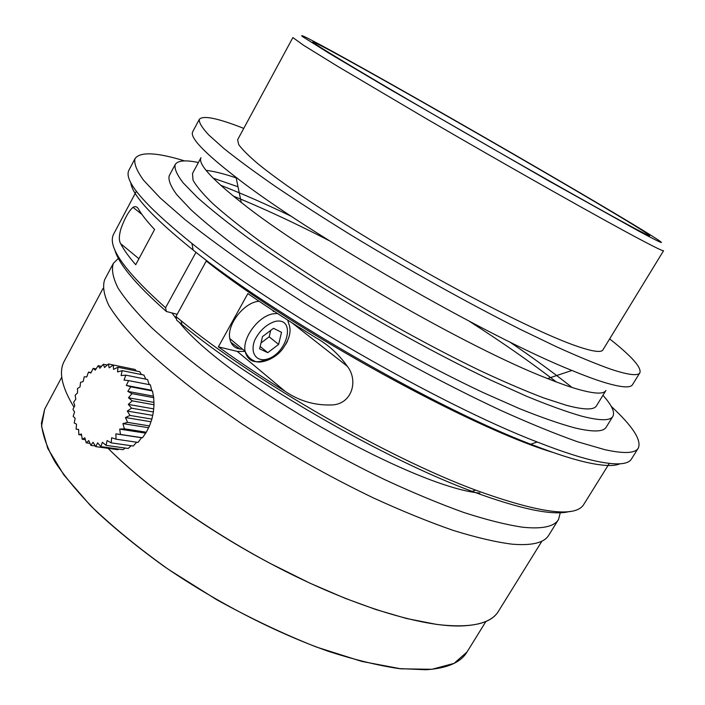 <?xml version="1.0" encoding="UTF-8"?>
<svg xmlns="http://www.w3.org/2000/svg" width="705" height="705" viewBox="0 0 705 705"><rect width="100%" height="100%" fill="white"/><g stroke="black" fill="none" stroke-linecap="round" stroke-linejoin="round"><path stroke-width="1.06" d="M576.505 388.852C568.415 386.446 558.774 383.018 547.582 378.567C469.063 348.49 307.107 255.369 241.225 202.405C211.139 178.488 197.726 163.578 201.004 157.664L192.5 173.509L193.02 180.092C196.325 186.217 203.031 194.157 213.139 203.921C225.221 214.681 240.528 226.904 259.07 240.59C279.277 254.946 301.74 269.971 326.477 285.666C377.254 317.25 433.795 348.42 481.867 371.456C505.071 382.251 525.692 391.081 543.749 397.946L566.441 405.313C584.04 409.975 594.051 410.134 596.474 405.807L605.903 390.491C603.718 394.439 593.918 393.892 576.505 388.852M609.658 338.885C631.583 356.21 641.665 367.499 639.884 372.76L632.544 384.613C630.508 388.349 620.585 387.468 602.775 381.96C594.227 379.264 583.943 375.43 571.905 370.469C487.666 336.999 307.812 233.575 236.069 177.352C203.992 152.518 189.539 137.299 192.721 131.712L199.286 119.409C202.767 115.082 217.598 118.079 243.763 128.389M639.884 372.76C638.043 376.179 628.296 374.981 610.645 369.156C596.086 363.965 578.126 356.554 556.774 346.913L520.889 329.64C468.948 303.591 406.864 269.046 350.614 234.8C323.181 217.836 298.189 201.762 275.629 186.578C254.893 172.196 237.682 159.533 223.996 148.57L208.724 134.937C202.027 127.72 198.881 122.547 199.286 119.409M576.197 345.961C592.403 351.557 601.321 352.852 602.951 349.847L663.572 250.716C663.387 251.359 655.765 247.693 640.704 239.735C603.198 219.934 509.803 167.305 426.728 118.942L337.871 66.455L303.696 45.358L292.875 37.559L237.611 139.766L238.695 144.587C242.115 149.363 248.574 155.796 258.083 163.895C279.603 181.388 316.351 206.583 361.409 234.324C442.009 283.798 535.835 332.09 576.197 345.961M639.162 231.346C667.318 246.415 668.772 246.204 643.533 230.694C579.871 191.549 385.168 79.586 319.903 44.6L307.389 38.035C302.004 35.382 300.436 34.942 302.683 36.713L329.42 53.465L387.239 87.79L549.274 181.194L639.162 231.346M628.146 224.86C593.381 206.089 508.975 158.281 434.174 114.853C359.25 71.364 311.539 42.538 312.8 41.974C317.215 40.317 647.948 230.5 649.719 235.708C649.605 236.175 642.414 232.562 628.146 224.86M206.107 170.372C213.791 171.227 223.82 173.73 236.175 177.889M602.934 395.311C611.755 405.102 615.077 412.108 612.909 416.329C610.354 420.894 599.973 420.85 581.748 416.188C566.776 411.87 548.49 405.269 526.882 396.377L490.724 380.118C438.58 355.258 376.796 321.286 321.26 286.794C294.214 269.645 269.654 253.236 247.587 237.576C227.362 222.639 210.68 209.323 197.541 197.612L183.08 182.762C176.911 174.699 174.276 168.645 175.166 164.609C177.625 160.502 185.371 159.806 198.387 162.529M612.909 416.329L606.221 427.133C603.498 431.98 592.949 432.218 574.584 427.847C559.514 423.74 541.149 417.334 519.47 408.636L483.26 392.614C431.055 368.054 369.349 334.223 313.989 299.669C287.041 282.476 262.586 265.988 240.643 250.204C220.542 235.135 203.992 221.661 190.984 209.764L176.717 194.624C170.689 186.34 168.178 180.075 169.182 175.827L175.166 164.609M213.166 178.162L238.008 186.772M611.253 406.38C632.685 426.225 641.7 440.123 638.298 448.08C635.328 453.368 624.207 453.905 604.934 449.693L577.677 441.806C555.69 434.033 530.222 423.635 501.273 410.618C441.066 382.612 368.865 343.273 303.925 302.859L258.109 273.126C230.024 253.87 205.675 236.043 185.045 219.643L160.15 197.902L143.661 180.357C136.726 170.795 133.844 163.569 134.999 158.669C139.995 151.557 156.545 152.298 184.657 160.907M270.676 330.442L269.178 336.805L261 342.974M479.911 493.086C413.518 487.419 224.913 380.55 179.458 322.52M176.47 318.96L171.879 312.914M638.298 448.08L631.513 458.929C628.349 464.516 617.051 465.362 597.628 461.467C582.26 458.259 562.123 451.773 537.219 442C440.766 405.119 272.659 308.455 191.883 243.419C144.084 204.838 123.137 180.357 129.033 169.993L129.147 169.755M220.639 185.256C242.573 193.849 266.199 204.221 291.509 216.391M509.477 341.81C532.733 357.585 553.601 372.813 572.072 387.477M267.759 352.667L278.616 344.419L281.524 332.302L273.505 328.31L262.48 336.611L259.634 348.852L267.759 352.667L260.189 346.472M278.616 344.419L269.178 336.805M619.862 463.837C614.425 466.261 604.538 466.04 590.226 463.159C575.033 460.057 555.223 453.738 530.777 444.22C436.078 408.292 272.245 314.077 193.179 250.09C152.694 217.466 131.87 194.88 130.725 182.331M233.24 196.034C263.106 208.222 295.175 223.141 329.446 240.793M469.283 321.251C501.793 342.031 530.83 362.273 556.404 381.987M138.779 209.57C142.075 215.175 147.354 221.811 154.598 229.486L135.721 264.719C128.733 256.682 123.71 249.658 120.652 243.648C118.801 240.678 118.934 235.585 121.049 228.358C124.996 217.766 128.989 210.751 133.016 207.332C135.439 205.983 137.36 206.724 138.779 209.57M239.973 349.054L230.887 342.295M549.389 379.281L548.199 378.365M569.807 511.433C553.478 516.034 520.916 509.354 472.13 491.385C385.115 459.308 253.624 383.696 181.846 324.467L176.752 320.29L175.959 316.536L206.257 261.009C294.232 330.68 471.46 427.988 552.694 452.346M114.712 249.455C118.317 263.573 135.536 284.247 166.371 311.487L165.552 307.741L195.99 252.302M206.257 261.009L206.847 260.665M175.959 316.536L181.176 320.81C253.959 380.726 387.538 457.536 475.637 490.134C539.801 513.346 575.879 518.052 583.872 504.269L609.314 463.423M136.365 191.231L113.734 233.928C106.931 246.221 124.212 270.817 165.552 307.741M177.184 314.298L166.371 311.487M247.878 293.588C268.764 308.041 291.359 322.705 315.681 337.598C328.318 344.736 338.849 354.289 347.283 366.239C358.501 380.383 352.209 403.33 332.998 404.899C315.593 405.763 299.643 401.251 285.146 391.354C261.106 376.435 238.836 361.603 218.356 346.851L247.878 293.588M218.356 346.851L237.268 351.407L245.111 351.434M287.517 341.061L285.869 344.181M273.32 311.592L273.108 310.605M259.087 301.255C244.274 302.137 226.728 324.45 229.777 338.567C231.24 345.609 235.514 349.151 242.599 349.204M560.475 511.874L558.58 519.382C554.368 526.617 542.392 529.235 522.661 527.217C506.393 524.82 486.838 519.929 463.987 512.553C439.488 503.749 412.892 492.689 384.199 479.382C339.405 457.563 295.545 432.835 252.601 405.199L213.342 378.162C189.451 360.352 168.883 343.529 151.654 327.702C136.594 312.729 125.393 299.528 118.052 288.089C112.906 277.805 111.337 269.557 113.355 263.362L119.013 257.739M425.961 669.75L398.827 668.578C377.845 665.449 354.439 659.73 328.609 651.411C275.488 632.702 215.386 601.726 163.595 566.053C138.568 547.979 116.307 529.896 96.805 511.812C79.242 494.082 65.301 477.444 54.99 461.89C46.83 447.208 42.309 434.289 41.428 423.132L44.688 409.129L41.533 426.181L47.737 448.371L63.944 475.073L90.134 505.221C112.324 526.591 138.453 548.005 168.53 569.464L216.673 599.699C250.407 618.311 283.639 634.086 316.36 647.023L361.788 661.422L400.872 668.816L431.927 669.292L454.055 663.387L467.027 651.984C460.788 662.471 447.093 668.393 425.961 669.75M558.58 519.382L548.816 535.121C544.348 542.771 532.152 545.793 512.209 544.189C495.8 542.101 476.131 537.501 453.192 530.398C428.614 521.841 401.973 511.002 373.28 497.871C328.521 476.28 284.758 451.649 242.009 423.961L202.978 396.8C179.255 378.849 158.863 361.85 141.828 345.802C126.962 330.592 115.955 317.118 108.799 305.38C103.847 294.787 102.463 286.23 104.648 279.718L113.355 263.362M458.849 626.005C421.114 626.243 356.598 607.005 287.041 572.125C217.537 537.219 149.011 489.349 108.059 448.327C145.318 485.833 206.318 529.587 270.033 563.339L309.733 583.079L345.212 598.342L375.783 609.508L406.485 618.496L436.615 624.41C470.367 628.393 490.997 623.978 498.523 611.156C492.874 620.7 479.647 625.652 458.849 626.005M73.99 407.173C61.784 387.107 58.515 371.852 64.173 361.392C58.515 371.852 61.784 387.107 73.99 407.173M80.026 386.957L77.471 388.552L77.559 392.87L75.144 395.258L75.796 399.136L73.62 402.255L74.792 405.578L72.95 409.358L74.58 412.02L73.144 416.338L75.153 418.268L74.21 423.009L76.519 424.128L76.114 429.178L78.625 429.442L78.819 434.65L81.419 434.042L82.229 439.259L84.829 437.787L86.274 442.855L88.751 440.563L90.813 445.34L93.069 442.264L95.73 446.609L97.66 442.837L100.877 446.618L102.384 442.264L106.085 445.357L107.089 440.537L111.196 442.855L111.637 437.717L116.052 439.18L115.876 433.866L120.502 434.439L119.674 429.125L124.388 428.781L122.908 423.617L127.596 422.374L125.481 417.527L130.02 415.43L127.297 411.059L131.579 408.169L128.301 404.397L132.232 400.828L128.469 397.761L131.941 393.637L127.799 391.372L130.733 386.816L126.31 385.423L128.654 380.594L124.045 380.101L125.772 375.157L121.101 375.553L122.176 370.663L117.559 371.94L117.999 367.252L113.531 369.349L113.355 365.005L109.16 367.851L108.403 364L104.56 367.49L103.291 364.229L99.89 368.257L98.171 365.701L95.281 370.134L93.192 368.345L90.866 373.042L88.504 372.081L86.768 376.902L84.256 376.787L83.128 381.581L80.529 382.339L80.026 386.957M78.625 429.548L76.166 429.178M81.56 435.047L78.81 434.641M85.358 439.7L82.229 439.259M89.949 443.375L86.266 442.863M95.334 445.974L90.813 445.34M117.858 449.684L95.721 446.618M118.845 449.129L117.867 449.675M125.234 448.063L122.987 449.702L100.868 446.626M131.192 445.736L128.169 448.468L106.076 445.366M133.245 446.027L111.187 442.863M136.655 442.22L133.245 446.018M142.401 437.761L141.485 437.743L138.065 442.414L116.052 439.189M141.485 437.743L115.876 433.866M128.662 380.603L150.394 384.86L151.645 390.279L152.483 390.975L153.708 397.682L154.016 404.749L153.399 411.967L151.875 419.105L149.495 425.917L146.323 432.209L142.472 437.761L120.502 434.447M145.239 433.099L119.674 429.125M146.323 432.218L124.388 428.79M148.438 427.706L122.908 423.617M149.495 425.926L127.605 422.383M150.967 421.749L125.481 417.527M151.883 419.114L130.028 415.439M152.738 415.404L127.297 411.059M153.408 411.976L131.588 408.177M153.716 408.882L128.301 404.397M154.025 404.758L132.232 400.837M153.857 402.388L128.469 397.761M153.708 397.682L131.95 393.637M153.152 396.113L127.799 391.372M152.492 390.984L130.742 386.825M151.645 390.279L126.31 385.423M125.781 375.157L147.504 379.501L149.249 384.63M122.185 370.663L143.917 375.069L145.794 379.158M117.999 367.243L139.74 371.702L141.458 374.575M135.104 369.49L136.259 370.989M135.113 369.482L108.403 363.992M107.239 365.031L103.291 364.229M101.467 366.362L98.171 365.692M96.056 368.909L93.192 368.336M91.086 372.584L88.513 372.073M138.929 258.744L120.652 243.648M275.135 321.418C266.446 324.318 259.643 330.566 254.743 340.154C250.028 352.35 255.704 361.55 266.173 359.391C287.481 354.509 296.787 316.712 275.135 321.418M237.268 351.407L285.146 391.354M267.821 358.907C255.527 364.379 247.948 361.824 245.084 351.257C242.344 337.827 258.242 316.369 272.809 313.857L277.435 313.443M287.675 320.07L288.803 323.789C291.747 330.989 289.455 339.695 281.921 349.9C272.729 360.925 259.105 363.674 254.743 361.171C250.372 359.347 247.147 356.043 245.084 351.257L229.777 338.567M547.582 378.567L571.905 370.469M241.225 202.405L236.069 177.352M134.999 158.669L129.033 169.993M530.777 444.22L537.219 442M193.179 250.09L191.883 243.419M133.016 207.34L141.925 214.399M472.13 491.385L475.637 490.134M181.846 324.467L181.176 320.81M347.274 366.239L291.844 322.723M61.776 377.105L44.688 409.129L61.776 377.105M485.957 621.405L467.027 651.984M103.053 288.415L64.173 361.392L103.053 288.415M541.951 541.105L498.523 611.156"/></g></svg>

